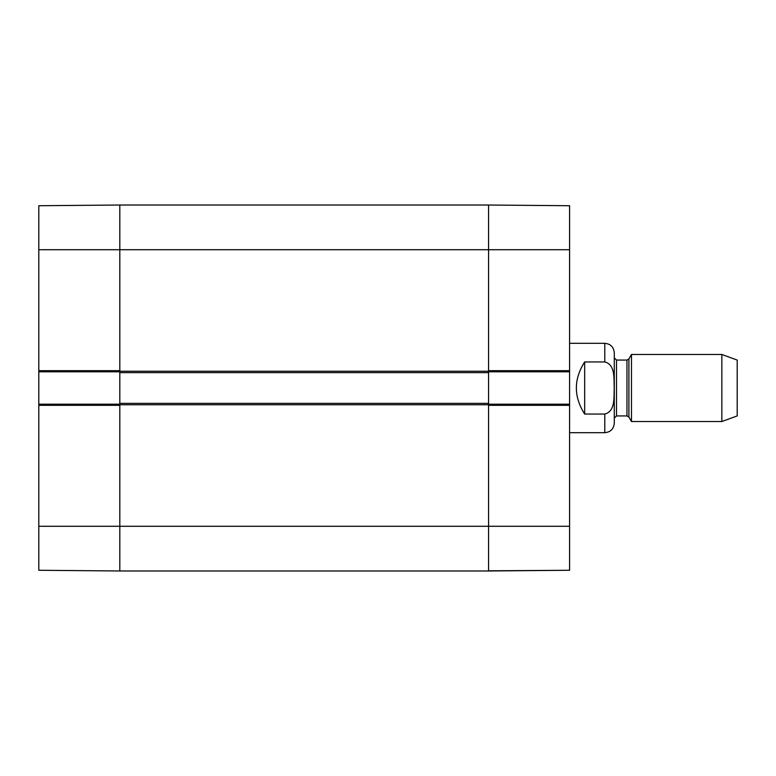 <?xml version="1.0" encoding="UTF-8"?>
<svg xmlns="http://www.w3.org/2000/svg" width="776" height="776" viewBox="0 0 776 776"><rect width="100%" height="100%" fill="white"/><g stroke="black" fill="none" stroke-linecap="round" stroke-linejoin="round"><path stroke-width="1.16" d="M119.814 205.184L119.814 372.635L488.57 372.635L488.57 205.019L488.57 370.676L569.584 370.676L569.584 205.892M488.57 372.635L488.57 403.365L119.814 403.365L119.814 570.981L488.57 570.981L488.57 403.365M119.814 403.365L119.814 372.635M119.814 205.019L38.8 205.727L38.8 370.676L119.814 370.676L119.814 205.019L488.57 205.019L569.584 205.727M584.668 414.054C573.6 396.681 573.6 379.319 584.668 361.946L604.785 361.946C615.649 364.71 613.738 379.183 614.214 388C613.738 396.817 615.649 411.29 604.785 414.054L584.668 414.054L584.668 361.946M604.785 414.054L604.785 432.698C610.557 432.135 613.719 428.973 614.282 423.201L614.282 352.799C613.719 347.027 610.557 343.865 604.785 343.302L569.584 343.302M721.845 421.523L737.2 415.936L737.2 360.064L721.845 354.477L631.48 354.477L631.48 421.523L721.845 421.523L721.845 354.477M488.57 371.801L569.584 371.801L569.584 370.676M569.584 371.801L569.584 404.199L488.57 404.199M488.57 570.816L569.584 570.273L569.584 404.199M569.584 405.324L488.57 405.324L488.57 570.981L569.584 570.273M38.8 526.283L38.8 570.273L119.814 570.981L119.814 405.324L38.8 405.324L38.8 526.283L569.584 526.283M119.814 404.199L38.8 404.199L38.8 405.324M38.8 404.199L38.8 371.801L119.814 371.801M38.8 370.676L38.8 371.801M488.57 371.238L119.814 371.238M38.8 249.717L569.584 249.717M119.814 404.762L488.57 404.762M604.785 361.946L604.785 343.302M628.899 358.949L626.96 360.064L626.96 415.936L628.899 417.051L628.899 358.949L631.48 354.477M626.96 415.936L616.513 415.936L616.513 360.064L614.282 357.833M604.785 432.698L569.584 432.698M628.899 417.051L631.48 421.523M626.96 360.064L616.513 360.064M616.513 415.936L614.282 418.167"/></g></svg>

